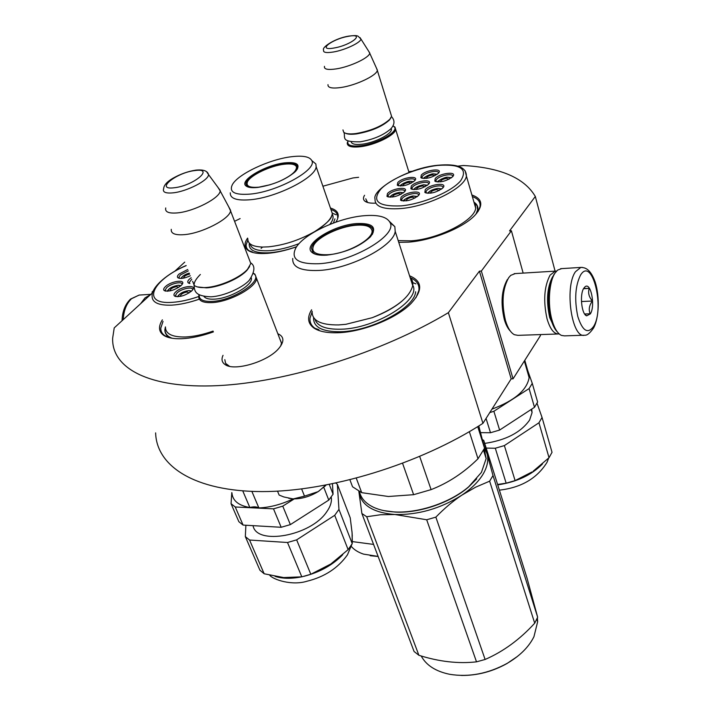 <?xml version="1.0" encoding="UTF-8"?>
<svg xmlns="http://www.w3.org/2000/svg" width="711" height="711" viewBox="0 0 711 711"><rect width="100%" height="100%" fill="white"/><g stroke="black" fill="none" stroke-linecap="round" stroke-linejoin="round"><path stroke-width="1.07" d="M152.501 292.816L114.222 327.895L112.667 338.063C111.405 367.836 148.421 388.908 217.673 385.646C286.711 382.438 381.771 352.629 448.365 312.671L479.427 271.167L481.356 271.042L513.058 378.839L511.182 378.865L479.427 271.167M458.035 166.107L463.368 165.512C500.366 167.547 524.345 177.866 535.321 196.467L509.529 230.933L511.405 230.782L481.356 271.042M322.892 186.22L353.029 177.937L358.628 177.306M408.781 171.653L412.362 171.253M234.568 221.308L240.131 218.57M152.758 291.999L152.038 292.043L153.114 291.057M174.639 271.362L184.744 262.119M375.772 203.142C370.493 203.408 366.84 202.733 364.805 201.115C363.099 199.631 363.028 197.676 364.574 195.267M277.823 333.717C284.24 336.57 284.542 341.511 278.73 348.523L278.516 348.763C267.434 361.783 234.292 371.56 225.129 364.601C221.876 362.414 221.183 359.322 223.032 355.331M162.375 319.826C158.109 326.66 158.633 331.886 163.948 335.503C167.84 337.903 173.724 338.978 181.581 338.72C191.17 338.294 201.782 336.019 213.407 331.895M311.605 309.765C307.045 317.275 307.712 323.292 313.595 327.815C318.795 331.433 326.9 333.077 337.912 332.739C362.566 332.117 396.951 318.235 411.314 303.215C423.001 290.248 422.423 281.112 409.572 275.806M398.755 242.344L408.425 242.149C431.844 240.549 463.208 227.84 474.904 215.309C483.613 205.541 482.609 198.76 471.891 194.974M247.588 238.096C244.051 243.26 244.157 247.312 247.908 250.263C251.738 252.992 258.315 254.014 267.638 253.347C276.561 252.592 286.195 250.405 296.558 246.779M335.912 222.125C340.258 215.095 338.436 210.412 330.446 208.056M448.365 312.671L482.938 423.338C420.121 463.99 329.326 491.754 261.986 491.585C194.441 491.443 156.5 466.069 155.629 432.875M482.938 423.338L511.182 378.865M540.227 334.588L540.484 335.53L513.058 378.839M511.405 230.782L523.154 273.104M535.321 196.467L555.087 271.131M152.038 292.043L152.403 292.905M367.605 202.493L365.738 198.804M229.511 366.298L225.618 363.392L224.809 359.659M279.494 338.063L281.547 343.058L280.658 346.097M170.836 338.027L169.049 337.094C166.143 335.228 164.756 332.757 164.899 329.655L165.405 326.9M476.805 213.184L477.836 210.065C478.325 206.794 477.037 204.146 473.961 202.137L477.099 205.701L473.979 202.191M410.505 277.761C416.797 280.543 419.597 284.773 418.886 290.461L416.024 297.616M319.959 330.846C312.769 328.109 309.454 323.852 310.005 318.066L312.093 311.853M168.827 337.556C163.299 335.636 160.633 332.464 160.802 328.047L163.041 321.381M251.685 252.138C247.766 250.494 245.935 248.041 246.166 244.78L247.855 240.007M331.486 209.692C335.93 211.309 337.983 213.94 337.645 217.566M472.344 196.547C478.103 198.68 480.663 202.057 480.023 206.679L478.023 211.576M555.024 273.068L553.931 274.526C547.95 286.018 546.928 300.797 550.865 318.866C552.58 325.051 554.802 329.469 557.531 332.135M561.663 268.616L557.628 270.091L555.113 272.953C549.088 281.512 547.488 304.175 551.896 319.683C554.331 328.269 557.513 333.512 561.441 335.414L564.498 335.868L583.527 335.236M593.552 326.518C605.194 308.494 592.139 255.605 580.469 275.21C575.217 285.938 574.328 299.687 577.785 316.466C582.469 330.953 587.73 334.312 593.552 326.518M590.334 313.889C595.587 306.006 590.877 281.6 585.029 286.8L583.793 288.239C579.474 294.416 581.589 314.484 586.682 315.835L590.334 313.889M586.682 315.835L584.655 313.995L590.157 313.764C588.459 309.614 589.215 305.366 592.423 301.02C588.904 296.958 587.846 292.745 589.223 288.39L583.669 288.453M589.223 288.39L583.535 288.693M592.423 301.02L581.447 301.544M140.556 303.766L144.982 297.918L150.465 294.683M510.347 331.077C507.876 328.615 505.868 324.758 504.312 319.497C500.526 303.25 501.539 289.928 507.352 279.547L507.441 279.414M557.833 333.992L517.928 335.352L514.373 334.703C510.702 332.721 507.734 327.993 505.477 320.501C501.415 303.055 502.499 288.755 508.729 277.619L510.747 275.353L515.235 273.593M554.953 328.873L549.719 317.621C546.101 301.029 547.043 287.44 552.545 276.863L552.776 276.526M559.175 333.912L558.944 333.957C554.091 334.25 550.127 329.202 547.043 318.804C543.142 301.011 544.155 286.462 550.083 275.139L555.264 271.122L556.571 271.087M253.56 273.317L254.894 274.162L256.591 278.543C256.173 287.475 229.271 302.077 211.798 302.628C202.804 302.922 198.449 300.762 198.716 296.14L199.08 294.674M253.507 273.522L253.827 273.762C264.003 280.214 233.324 300.797 211.949 301.411C202.973 301.695 198.751 299.482 199.284 294.789M249.632 266.509L247.17 270.047C240.149 278.277 219.77 287.226 206.448 287.866L197.303 286.906M249.17 259.248L250.814 263.514L247.615 269.185C240.389 277.654 219.388 286.871 205.666 287.537C200.306 287.848 196.512 287.155 194.299 285.458L192.619 281.298M228.675 206.741L230.56 210.883C229.724 218.997 201.844 233.404 184.158 234.657C175.066 235.314 170.773 233.537 171.271 229.333M218.019 187.464L220.179 190.904C220.117 197.951 193.907 211.523 177.359 212.9C168.676 213.611 164.81 211.958 165.743 207.95M393.21 126.016L394.961 127.073L395.671 129.464C395.2 135.188 375.088 145.088 360.415 146.724C351.43 147.675 347.048 146.395 347.252 142.893L348.043 141.045M392.979 125.9L394.081 126.665C399.858 131.117 377.612 143.889 360.513 145.746C350.665 146.715 346.541 145.088 348.141 140.849M390.792 118.062L389.424 120.026C382.056 126.682 371.133 131.304 356.646 133.899C351.341 134.575 347.59 134.335 345.395 133.188M390.854 113.938L391.583 116.302L389.868 119.235C382.278 126.087 371.026 130.851 356.104 133.526C349.679 134.326 345.528 133.872 343.644 132.157L342.96 129.909M376.466 68.123L377.328 70.416C376.626 75.57 355.953 85.356 341.093 87.489C332.001 88.742 327.638 87.791 327.993 84.645M368.671 51.236L369.711 53.165C369.498 57.627 350.203 66.763 336.347 68.878C327.78 70.14 323.816 69.296 324.474 66.354M326.073 485.106L318.137 491.63C309.916 496.545 301.651 498.962 293.341 498.891L288.684 498.295M277.521 491.15L279.139 495.078L283.84 496.953L292.808 498.864M293.341 498.891L304.504 496.136L318.137 491.63M301.633 488.964L304.504 496.136M318.67 491.301L325.709 485.178M189.277 273.166C184.673 274.597 182.007 276.348 181.296 278.428M189.659 274.082C186.371 274.855 184.38 276.028 183.687 277.601L183.838 278.072M191.312 291.297L188.575 290.675C182.745 291.723 179.19 293.732 177.937 296.709M180.647 296.309L180.398 295.732C181.341 293.856 183.607 292.603 187.197 291.981L189.108 292.923M180.398 295.732L180.674 296.336M180.727 285.893L178.114 285.351C172.453 286.364 168.951 288.328 167.609 291.217M170.24 290.843L170.036 290.319C170.969 288.479 173.2 287.253 176.746 286.622L178.603 287.448M191.161 277.734L189.393 279.13C187.642 280.827 187.304 282.116 188.379 283.005L189.855 283.511L189.313 282.356L191.774 279.236M176.159 296.638L175.51 295.376L177.003 293.003C181.332 288.648 193.268 286.178 192.557 289.804L192.521 290.017M191.623 291.012C185.198 295.723 179.519 297.411 174.595 296.087C173.457 295.163 173.804 293.812 175.635 292.017C181.732 285.938 197.756 284.222 192.299 290.292L191.623 291.012L188.788 290.568C183.234 291.448 179.492 293.501 177.546 296.718M165.814 291.163L165.21 289.981L166.721 287.635C171.013 283.396 182.656 280.934 181.98 284.427L181.954 284.604M175.972 296.478L175.51 295.376M181.012 285.626C174.657 290.239 169.085 291.901 164.285 290.63C163.183 289.741 163.548 288.417 165.379 286.666C171.378 280.774 186.984 278.988 181.776 284.835L181.012 285.626L178.319 285.244C172.613 286.275 168.925 288.266 167.245 291.234M188.335 270.873L180.381 275.006L178.941 277.246L179.483 278.365M187.757 269.469L179.056 274.055C177.315 275.717 176.959 276.979 177.999 277.841C180.603 279.032 184.718 278.339 190.344 275.761M186.184 265.638C151.976 280.045 140.627 304.699 172.133 302.353C180.114 301.846 188.966 299.909 198.68 296.54M165.432 326.944C165.459 333.841 172.062 337.192 185.26 336.987C193.65 336.614 202.919 334.65 213.078 331.095M172.204 338.276C167.245 336.445 164.854 333.495 165.005 329.424L165.423 326.989M251.881 491.408L258.875 507.938C256.751 506.659 253.738 506.508 249.845 507.503C238.549 505.592 232.577 500.695 231.91 492.803M242.762 490.892L249.845 507.503M258.875 507.938C270.02 507.45 281.458 504.428 293.172 498.882M329.291 484.484L333.068 494.207L328.775 500.091L290.364 524.611L281.174 527.278L273.504 508.854L235.261 506.987L231.048 503.708L231.813 492.581M281.174 527.278L243.091 525.082L235.261 506.987M243.091 525.082L238.869 521.714L231.048 503.708M333.068 494.207L332.464 483.844M328.775 500.091L323.807 487.39M294.247 498.909L282.765 506.143L273.504 508.854M290.364 524.611L282.765 506.143M330.873 497.46L331.442 498.926C331.548 502.961 329.957 507.272 326.687 511.849C310.956 535.89 256.449 545.737 253.045 525.651M331.442 498.926L331.237 496.962M283.334 577.51L264.163 573.768L259.915 570.195L245.331 536.601L245.89 525.242M264.163 573.768L249.561 540.031L245.331 536.601M283.769 577.554L301.811 576.843L287.511 542.502L249.561 540.031M330.997 563.841L348.123 549.656L352.229 543.648L352.087 532.823L350.247 517.892L337.343 484.307L335.841 483.133M352.229 543.648L338.951 509.396L337.343 484.307M348.123 549.656L334.712 515.315L338.951 509.396M330.499 564.161L310.814 574.266L296.647 539.862L287.511 542.502M334.712 515.315L296.647 539.862M310.814 574.266L301.811 576.843M356.531 223.565C372.715 222.872 377.39 227.244 370.547 236.674L370.147 237.101C359.313 246.841 344.897 252.849 326.927 255.133C319.763 255.622 314.813 254.725 312.058 252.449C301.917 244.868 332.881 225.12 356.531 223.565M315.329 254.209L313.116 252.867L311.462 248.326C312.387 239.305 337.841 226.062 356.415 224.712C368.022 223.929 373.63 226.338 373.248 231.955L372.333 234.399M476.708 478.858L468.425 487.142C450.347 502.793 419.01 513.449 395.227 512.08L383.958 510.64M484.289 448.765L486.146 458.604L481.418 472.397L468.789 486.688C450.49 502.535 418.735 513.333 394.649 511.947C386.642 511.538 379.79 510.063 374.075 507.521C365.872 503.735 360.992 498.411 359.437 491.568M469.349 431.675L477.996 458.773C463.883 472.673 448.25 482.956 431.097 489.621L413.624 494.687L388.384 496.5L361.703 492.661L356.3 478.236M477.739 426.627L484.538 448.206L477.996 458.773M483.8 449.796L485.577 456.809M402.595 463.376L413.624 494.687M349.936 479.872L352.54 486.768L361.703 492.661M478.796 425.96L484.538 448.206M419.703 456.506L431.097 489.621M312.147 311.24C311.756 320.572 320.608 325.14 338.694 324.927L345.866 324.314L372.244 317.693C384.695 312.947 394.676 307.365 402.177 300.957M292.745 258.431C292.061 267.185 300.86 271.184 319.159 270.438C350.043 268.945 393.85 246.13 395.209 231.368L394.827 226.622L389.548 221.548M390.117 222.659C387.14 216.846 378.385 214.535 363.872 215.735C338.418 217.815 303.908 233.91 295.972 247.677C290.266 258.973 297.9 264.323 318.866 263.728C352.069 262.11 397.582 235.35 390.117 222.659L394.827 226.622M373.248 231.955L372.706 231.51M410.043 277.281C412.318 279.565 413.215 282.356 412.744 285.626C409.669 297.331 396.169 308.023 372.244 317.693M415.624 291.768C414.744 307.899 371.56 331.246 340.578 331.735C322.225 331.877 313.231 327.176 313.587 317.63M493.007 475.517L489.639 481.169L475.606 487.195L461.759 495.212C440.571 508.587 418.29 515.022 394.934 514.515L426.698 519.768L435.852 517.137C444.482 508.294 453.111 500.988 461.759 495.212C471.34 488.741 478.405 481.8 482.947 474.379C487.337 466.967 488.724 460.133 487.106 453.858L493.007 475.517L537.649 617.201L527.047 578.15L483.747 440.385L482.422 439.62M536.956 619.512L536.894 618.961M517.368 656.484L507.005 663.523C492.456 671.619 477.259 675.592 461.395 675.45M366.716 516.746L361.89 513.511L414.069 651.489L418.895 655.284L366.716 516.746L380.661 514.737L394.934 514.515C372.768 512.693 360.735 504.943 358.824 491.265L361.89 513.511M435.852 517.137L485.115 659.47L476.512 661.843C458.355 663.887 439.149 661.692 418.895 655.284M489.639 481.169L534.708 623.192C519.91 639.411 503.379 651.507 485.115 659.47M426.698 519.768L476.512 661.843M483.747 440.385L487.106 453.858L484.493 448.019M537.649 617.201L534.708 623.192M536.823 619.103L537.649 621.716L533.943 636.718C528.797 647.037 519.874 655.915 507.183 663.354C488.03 673.761 468.878 677.405 449.716 674.304C435.736 671.424 426.236 665.318 421.205 655.977M537.649 621.716L537.383 617.832M355.776 225.271C364.921 224.569 370.253 226.116 371.782 229.902C375.408 237.901 348.106 253.623 328.215 254.698C315.568 255.16 310.743 252.032 313.711 245.304C318.039 236.807 339.858 226.48 355.776 225.271M372.386 230.888L373.257 231.937M313.133 251.401L313.089 252.84L311.462 248.326M284.889 162.846C296.851 161.779 300.62 164.383 296.203 170.658L294.71 172.195C285.075 179.954 272.757 185.029 257.755 187.437C251.898 188.051 247.979 187.544 246.006 185.927C238.692 180.612 265.692 164.801 284.889 162.846M248.015 187.002L246.913 186.3L245.926 183.669C246.282 177.039 269.069 165.476 284.782 163.806C293.536 162.872 297.847 164.241 297.705 167.912L297.322 169.147M262.555 247.064L261.124 248.388M247.837 238.736C247.624 243.909 252.512 246.681 262.51 247.064L268.376 246.85C284.178 245.179 299.633 240.087 314.733 231.573C325.238 224.649 330.864 219.557 331.602 216.277L331.904 215.397M230.284 192.805C230 198.6 236.799 200.902 250.681 199.711C276.828 197.418 315.808 177.546 316.155 166.712L315.862 163.957L311.862 160.624M311.782 160.562C309.676 156.66 302.966 155.38 291.661 156.704C269.576 159.202 237.812 174.106 232.301 184.771C228.844 192.201 234.888 195.294 250.423 194.076C277.805 191.65 317.639 169.556 311.782 160.562L315.862 163.957M330.659 208.696L332.339 213.549C331.45 218.979 325.585 224.987 314.733 231.573M296.62 246.69C287.12 250.014 278.268 252.032 270.073 252.716C256.12 253.507 249.161 250.707 249.206 244.335L249.374 243.215M334.934 218.837L333.406 223.023M378.136 556.482L370.218 555.709M373.568 544.413L352.425 541.604M378.11 556.411L363.57 554.127C358.264 552.367 354.194 549.825 351.35 546.475M270.224 184.727L258.928 187.153C249.543 187.944 245.739 186.14 247.526 181.732C250.468 175.208 270.429 165.734 284.196 164.232C291.279 163.432 295.367 164.303 296.46 166.827C296.896 171.138 291.021 176.061 278.854 181.607M247.197 184.727L247.375 186.646M451.245 177.901L447.45 177.297C442.402 178.185 439.265 179.759 438.065 182.007M440.571 181.856L440.482 181.412C441.255 179.972 443.255 178.968 446.481 178.399L449.076 179.208M427.187 185.438L423.525 184.851C418.45 185.74 415.304 187.331 414.086 189.615M416.584 189.455L416.495 189.01C417.268 187.544 419.286 186.531 422.53 185.962L425.036 186.753M413.322 181.874L409.82 181.367C404.879 182.238 401.768 183.794 400.497 186.024M402.915 185.847L402.853 185.464C403.617 184.033 405.608 183.029 408.816 182.451L411.242 183.154M417.117 196.734L413.429 196.085C408.194 197 404.986 198.645 403.812 201.026M406.416 200.849L406.257 200.342C407.056 198.831 409.101 197.791 412.398 197.223L414.904 198.102M406.257 200.342L406.39 200.858M441.495 189.117L437.665 188.451C432.457 189.357 429.266 190.983 428.111 193.33M430.724 193.17L430.573 192.663C431.355 191.17 433.39 190.148 436.678 189.579L439.265 190.477M430.573 192.663L430.697 193.17M403.226 192.939L399.689 192.37C394.596 193.268 391.423 194.885 390.197 197.205M392.685 197.018L392.588 196.583C393.379 195.09 395.396 194.067 398.658 193.49L401.093 194.272M436.981 174.453L433.346 173.928C428.431 174.799 425.338 176.328 424.076 178.523M426.502 178.363L426.44 177.981C427.204 176.568 429.186 175.573 432.377 175.004L434.883 175.715M412.3 189.428L411.873 188.308L412.629 186.984C415.988 182.905 429.622 180.416 428.582 184.105L428.466 184.327C422.032 188.913 416.157 190.397 410.86 188.762L411.296 186.051C415.944 180.532 433.941 178.577 428.564 184.22M402.044 200.831L401.573 199.649L402.364 198.253C405.812 194.076 419.543 191.597 418.495 195.365L418.459 195.534M418.441 195.543L418.344 195.658C411.847 200.324 405.919 201.826 400.56 200.155L401.013 197.303C405.794 191.632 423.96 189.739 418.441 195.543M388.41 197.027L387.975 195.916L388.793 194.512C392.232 190.441 405.599 187.962 404.603 191.606L404.568 191.739M404.506 191.81L404.479 191.837C398.107 196.449 392.268 197.96 386.971 196.378L387.459 193.57C392.268 188.015 410.034 186.122 404.506 191.81M442.846 187.926L442.891 187.757C443.984 183.936 429.977 186.424 426.609 190.619L425.88 191.926L426.333 193.116M425.258 189.668L424.858 192.423C430.226 194.139 436.181 192.681 442.74 188.042L442.917 187.837C448.277 182.078 429.871 184.033 425.258 189.668M438.367 173.253L438.394 173.146C439.425 169.547 425.889 172.035 422.61 176.017L421.89 177.279L422.272 178.337M438.411 173.208C443.637 167.716 425.809 169.733 421.294 175.093L420.868 177.688C426.12 179.279 431.933 177.821 438.314 173.315L438.411 173.208M414.7 180.674L414.717 180.567C415.713 177.012 402.435 179.492 399.075 183.465L398.302 184.798L398.693 185.847M414.664 180.718C420.041 175.182 402.435 177.137 397.769 182.54L397.289 185.216C402.533 186.771 408.318 185.278 414.637 180.736L414.664 180.718M436.27 181.803L435.861 180.674L436.554 179.43C439.833 175.341 453.734 172.844 452.658 176.568L452.623 176.71M435.221 178.497C439.7 173.022 457.937 170.996 452.72 176.604L452.543 176.79C446.046 181.349 440.145 182.798 434.83 181.127L435.221 178.497M401.164 205.879C422.894 203.879 451.458 191.801 460.612 180.834C468.229 168.942 460.595 163.806 437.709 165.423C416.815 167.769 390.695 178.657 380.669 189.286C371.4 201.222 378.225 206.75 401.164 205.879M475.979 214.153L477.596 209.932L477.099 205.701M398.187 240.602L411.171 240.816C438.554 239.127 474.832 220.526 475.686 208.119L475.215 204.039M491.959 409.127C514.515 400.684 526.913 390.197 529.126 377.648L529.082 375.266L524.789 360.317M528.326 374.848L529.082 375.266M534.494 407.305L529.091 388.579L532.272 383.371L537.623 402.035L534.494 407.305L499.62 430.057L490.492 432.732L480.6 432.644M490.492 432.732L486.048 418.432M532.272 383.371L527.758 370.653M529.091 388.579L493.869 411.278L489.755 412.602M499.62 430.057L493.869 411.278M531.161 409.474L532.068 412.62L529.606 420.077C520.799 432.501 505.823 440.278 484.698 443.406M532.068 412.62L531.721 409.109M497.602 484.458L506.152 483.187L495.3 448.232L486.164 448.081M533.206 471.171L549.034 457.715L552.029 452.303L542.049 417.464L537.036 403.244M549.034 457.715L538.956 422.778L542.049 417.464M532.095 471.917L515.102 480.609L504.375 445.584L495.3 448.232M538.956 422.778L504.375 445.584M515.102 480.609L506.152 483.187M582.442 267.416L580.816 267.416L575.483 271.709C564.187 287.244 571.928 339.2 584.682 335.201C586.993 335.592 589.961 333.183 593.587 327.967C599.169 317.755 599.773 296.345 595.223 282.169C589.854 266.945 583.455 267.665 580.816 267.416L560.597 268.687M123.234 319.639C123.723 310.52 126.478 303.553 131.508 298.736L139.152 295.065L140.645 294.976M251.312 277.823C253.596 284.88 229.849 298.664 214.242 299.153C208.91 299.411 205.488 298.496 203.95 296.425M220.214 190.441L208.51 174.533C207.541 170.844 203.31 169.378 195.818 170.142C187.98 171.333 180.274 174.079 172.711 178.39C166.943 181.794 163.921 185.224 163.646 188.673C162.428 192.148 165.556 193.543 173.031 192.85C186.993 191.535 209.132 180.025 208.51 174.533L206.937 172.249M174.186 187.766C193.659 185.767 215.166 167.556 194.956 170.56C176.257 172.489 154.207 190.379 174.186 187.766M391.121 128.504C394.116 132.735 375.817 142.698 362.095 144.2C355.447 144.946 351.794 144.155 351.154 141.818M369.738 52.925L360.904 38.981L358.086 36.208C357.029 36.128 358.175 34.972 348.781 36.101C334.241 38.403 321.256 47.841 323.638 49.957C322.803 52.463 326.029 53.147 333.317 52.01C344.951 50.134 361.144 42.447 360.904 38.981L360.095 37.665M334.09 48.001C351.43 45.122 366.121 32.822 348.346 36.323C331.584 39.105 316.395 51.299 334.09 48.001M186.14 265.523C168.471 272.917 151.701 286.48 152.083 295.883C151.958 302.504 158.517 305.588 171.778 305.143C180.052 304.637 189.233 302.637 199.32 299.153M351.927 530.975L352.292 536.165M342.729 554.722C332.704 565.058 319.754 572.266 303.89 576.337M300.913 576.985C290.888 578.887 282.276 578.683 275.068 576.363M412.789 285.315C421.587 299.9 375.355 328.749 340.827 329.22C325.816 329.513 317.186 326.171 314.946 319.195M332.241 214.162C333.886 216.882 333.077 220.303 329.806 224.418M299.055 243.642C288.826 247.526 279.236 249.845 270.313 250.627C257.96 251.392 251.241 249.161 250.148 243.917M475.686 208.119L466.398 175.99C466.372 167.138 456.897 163.557 438.003 165.245C407.59 167.867 371.729 189.935 375.044 198.973C374.59 206.572 383.211 209.772 400.906 208.554C428.502 206.403 465.341 187.873 466.398 175.99L465.083 170.676M542.511 463.91C531.65 475.046 516.719 482.031 497.736 484.875M366.947 202.031L364.805 201.115M227.698 365.392L225.129 364.601M169.049 337.094L163.948 335.503M318.884 329.664L313.595 327.815M252.529 252.014L247.908 250.263M583.713 288.462L585.029 286.8M150.848 294.336L139.152 295.065L130.602 299.029M122.079 320.697C122.31 311.667 125.047 304.539 130.291 299.322M514.169 273.655L555.264 271.122M281.52 343.333L256.591 278.543M253.827 273.762L254.894 274.162M247.17 270.047L247.615 269.185M250.814 263.514L230.56 210.883M220.179 190.904L230.64 210.403M409.029 172.453L395.671 129.464M394.081 126.665L394.961 127.073M389.424 120.026L389.868 119.235M391.583 116.302L377.328 70.416M369.711 53.165L377.381 70.167M324.856 486.395L325.496 485.409M210.767 296.798C194.912 296.167 194.494 291.048 194.041 285.235M194.139 284.347C194.307 281.752 196.378 278.463 200.351 274.482M211.14 296.78C223.769 296.265 242.655 287.644 249.206 280.356C254.822 271.744 255.382 265.95 250.867 262.981M391.503 116.631C395.067 120.435 394.774 124.567 390.632 129.02C383.265 135.321 373.124 139.587 360.21 141.809C340.551 142.12 345.537 137.783 344.026 132.486M189.259 273.113C185.029 274.366 182.265 276.135 180.95 278.445M189.757 283.44L189.313 282.356M176.088 296.594L174.595 296.087M165.663 291.057L165.21 289.981M165.77 291.137L164.285 290.63M178.941 277.246L179.368 278.277M179.456 278.348L177.999 277.841M352.132 533.41L352.309 542.413M351.989 544.066L347.457 554.829C338.001 568.098 324.563 576.888 307.116 581.198C291.999 585.935 273.255 579.678 269.709 575.235M468.425 487.142L468.789 486.688M486.146 458.604L483.533 450.33M313.116 252.867L312.058 252.449M412.744 285.626L395.209 231.368M412.78 282.631L415.899 283.876M371.782 229.902L373.124 232.497M246.006 185.927L246.913 186.3L245.926 183.678M332.339 213.549L316.155 166.712M332.375 213.202L336.205 214.793M296.46 166.827L297.536 168.605M451.521 177.697L447.575 177.226C445.326 176.772 436.572 181.269 437.736 181.989M427.462 185.233L423.649 184.771C418.415 185.811 415.117 187.42 413.758 189.606M413.58 181.687L409.945 181.287C407.35 180.95 399.182 185.322 400.186 186.024M417.41 196.512L413.553 196.005C410.647 195.658 402.222 200.351 403.466 201.017M441.789 188.895L437.798 188.371C432.537 189.366 429.195 191.019 427.755 193.312M403.493 192.734L399.822 192.29C394.472 193.374 391.148 195.01 389.868 197.196M437.238 174.257L433.47 173.848C431.133 173.457 422.707 177.83 423.765 178.523M412.22 189.41L411.873 188.308M412.247 189.384L410.86 188.762M401.919 200.724L401.573 199.649M401.973 200.778L400.56 200.155M386.971 196.378L388.357 196.983L387.975 195.916M425.88 191.926L426.209 193.001M426.262 193.054L424.858 192.423M421.89 177.279L422.192 178.257M422.236 178.31L420.868 177.688M398.302 184.798L398.631 185.838L397.289 185.216M436.172 181.705L435.861 180.674M436.225 181.758L434.83 181.127M477.756 210.483L477.596 209.932M529.126 377.648L524.354 361.01M548.661 458.097L547.079 462.23C537.152 478.343 521.261 487.648 499.389 490.146"/></g></svg>
